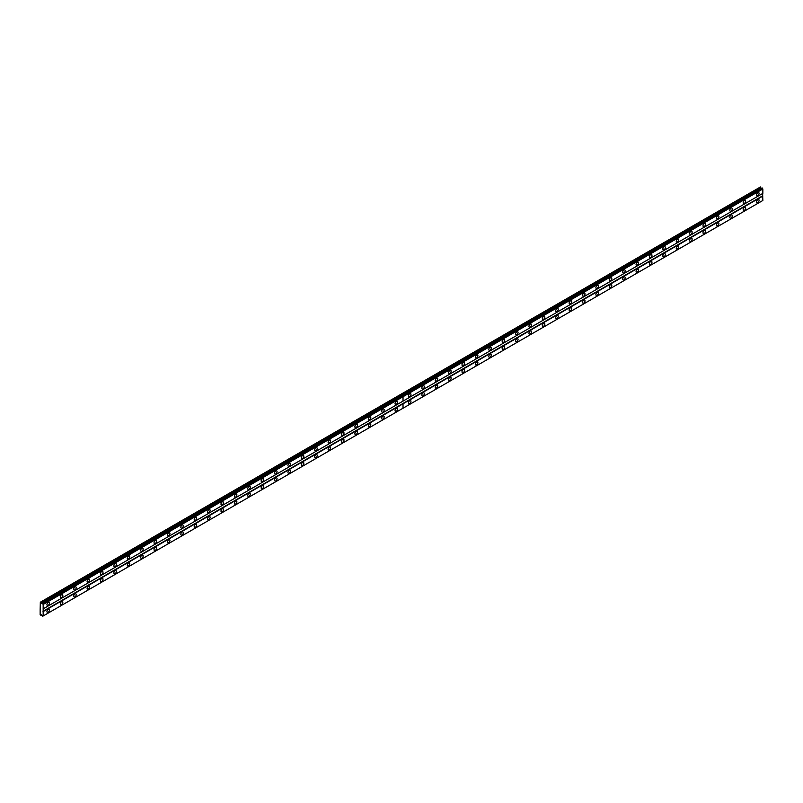 <?xml version="1.0" encoding="UTF-8"?>
<svg xmlns="http://www.w3.org/2000/svg" width="803" height="803" viewBox="0 0 803 803"><rect width="100%" height="100%" fill="white"/><g stroke="black" fill="none" stroke-linecap="round" stroke-linejoin="round"><path stroke-width="1.2" d="M396.311 404.31A1.777 1.024 120 0 0 397.475 402.745A1.777 1.024 120 0 0 397.204 401.329A1.777 1.024 120 0 0 396.311 401.42A1.777 1.024 120 0 0 395.156 402.976A1.777 1.024 120 0 0 395.427 404.401A1.777 1.024 120 0 0 396.311 404.31M382.921 412.039A1.777 1.024 120 0 0 384.085 410.484A1.777 1.024 120 0 0 383.814 409.058A1.777 1.024 120 0 0 382.921 409.149A1.777 1.024 120 0 0 381.766 410.714A1.777 1.024 120 0 0 382.037 412.13A1.777 1.024 120 0 0 382.921 412.039M369.531 419.778A1.777 1.024 120 0 0 370.695 418.212A1.777 1.024 120 0 0 370.424 416.787A1.777 1.024 120 0 0 369.531 416.877A1.777 1.024 120 0 0 368.376 418.443A1.777 1.024 120 0 0 368.647 419.859A1.777 1.024 120 0 0 369.531 419.778M356.141 427.507A1.777 1.024 120 0 0 357.305 425.941A1.777 1.024 120 0 0 357.034 424.516A1.777 1.024 120 0 0 356.141 424.606A1.777 1.024 120 0 0 354.986 426.172A1.777 1.024 120 0 0 355.257 427.597A1.777 1.024 120 0 0 356.141 427.507M342.751 435.236A1.777 1.024 120 0 0 343.915 433.67A1.777 1.024 120 0 0 343.644 432.245A1.777 1.024 120 0 0 342.751 432.335A1.777 1.024 120 0 0 341.596 433.901A1.777 1.024 120 0 0 341.867 435.326A1.777 1.024 120 0 0 342.751 435.236M329.36 442.965A1.777 1.024 120 0 0 330.525 441.399A1.777 1.024 120 0 0 330.254 439.984A1.777 1.024 120 0 0 329.36 440.064A1.777 1.024 120 0 0 328.206 441.63A1.777 1.024 120 0 0 328.477 443.055A1.777 1.024 120 0 0 329.36 442.965M315.97 450.694A1.777 1.024 120 0 0 317.135 449.128A1.777 1.024 120 0 0 316.864 447.713A1.777 1.024 120 0 0 315.97 447.793A1.777 1.024 120 0 0 314.816 449.359A1.777 1.024 120 0 0 315.087 450.784A1.777 1.024 120 0 0 315.97 450.694M302.58 458.423A1.777 1.024 120 0 0 303.745 456.867A1.777 1.024 120 0 0 303.474 455.442A1.777 1.024 120 0 0 302.58 455.532A1.777 1.024 120 0 0 301.426 457.088A1.777 1.024 120 0 0 301.697 458.513A1.777 1.024 120 0 0 302.58 458.423M289.19 466.162A1.777 1.024 120 0 0 290.355 464.596A1.777 1.024 120 0 0 290.084 463.17A1.777 1.024 120 0 0 289.19 463.261A1.777 1.024 120 0 0 288.036 464.827A1.777 1.024 120 0 0 288.307 466.242A1.777 1.024 120 0 0 289.19 466.162M275.81 473.89A1.777 1.024 120 0 0 276.965 472.325A1.777 1.024 120 0 0 276.694 470.899A1.777 1.024 120 0 0 275.81 470.99A1.777 1.024 120 0 0 274.646 472.555A1.777 1.024 120 0 0 274.917 473.971A1.777 1.024 120 0 0 275.81 473.89M262.42 481.619A1.777 1.024 120 0 0 263.575 480.053A1.777 1.024 120 0 0 263.304 478.628A1.777 1.024 120 0 0 262.42 478.718A1.777 1.024 120 0 0 261.256 480.284A1.777 1.024 120 0 0 261.527 481.71A1.777 1.024 120 0 0 262.42 481.619M249.03 489.348A1.777 1.024 120 0 0 250.185 487.782A1.777 1.024 120 0 0 249.914 486.357A1.777 1.024 120 0 0 249.03 486.447A1.777 1.024 120 0 0 247.866 488.013A1.777 1.024 120 0 0 248.137 489.439A1.777 1.024 120 0 0 249.03 489.348M235.64 497.077A1.777 1.024 120 0 0 236.795 495.511A1.777 1.024 120 0 0 236.524 494.096A1.777 1.024 120 0 0 235.64 494.176A1.777 1.024 120 0 0 234.476 495.742A1.777 1.024 120 0 0 234.747 497.167A1.777 1.024 120 0 0 235.64 497.077M222.25 504.806A1.777 1.024 120 0 0 223.405 503.24A1.777 1.024 120 0 0 223.134 501.825A1.777 1.024 120 0 0 222.25 501.905A1.777 1.024 120 0 0 221.086 503.471A1.777 1.024 120 0 0 221.357 504.896A1.777 1.024 120 0 0 222.25 504.806M208.86 512.535A1.777 1.024 120 0 0 210.015 510.979A1.777 1.024 120 0 0 209.744 509.554A1.777 1.024 120 0 0 208.86 509.644A1.777 1.024 120 0 0 207.696 511.2A1.777 1.024 120 0 0 207.967 512.625A1.777 1.024 120 0 0 208.86 512.535M195.47 520.274A1.777 1.024 120 0 0 196.625 518.708A1.777 1.024 120 0 0 196.354 517.283A1.777 1.024 120 0 0 195.47 517.373A1.777 1.024 120 0 0 194.306 518.939A1.777 1.024 120 0 0 194.577 520.354A1.777 1.024 120 0 0 195.47 520.274M182.08 528.003A1.777 1.024 120 0 0 183.235 526.437A1.777 1.024 120 0 0 182.964 525.011A1.777 1.024 120 0 0 182.08 525.102A1.777 1.024 120 0 0 180.916 526.668A1.777 1.024 120 0 0 181.187 528.083A1.777 1.024 120 0 0 182.08 528.003M168.69 535.731A1.777 1.024 120 0 0 169.845 534.166A1.777 1.024 120 0 0 169.574 532.74A1.777 1.024 120 0 0 168.69 532.831A1.777 1.024 120 0 0 167.526 534.396A1.777 1.024 120 0 0 167.807 535.822A1.777 1.024 120 0 0 168.69 535.731M155.3 543.46A1.777 1.024 120 0 0 156.465 541.895A1.777 1.024 120 0 0 156.183 540.469A1.777 1.024 120 0 0 155.3 540.56A1.777 1.024 120 0 0 154.136 542.125A1.777 1.024 120 0 0 154.417 543.551A1.777 1.024 120 0 0 155.3 543.46M141.91 551.189A1.777 1.024 120 0 0 143.075 549.623A1.777 1.024 120 0 0 142.793 548.208A1.777 1.024 120 0 0 141.91 548.288A1.777 1.024 120 0 0 140.746 549.854A1.777 1.024 120 0 0 141.027 551.28A1.777 1.024 120 0 0 141.91 551.189M128.52 558.918A1.777 1.024 120 0 0 129.684 557.352A1.777 1.024 120 0 0 129.413 555.937A1.777 1.024 120 0 0 128.52 556.027A1.777 1.024 120 0 0 127.366 557.583A1.777 1.024 120 0 0 127.637 559.008A1.777 1.024 120 0 0 128.52 558.918M115.13 566.647A1.777 1.024 120 0 0 116.294 565.091A1.777 1.024 120 0 0 116.023 563.666A1.777 1.024 120 0 0 115.13 563.756A1.777 1.024 120 0 0 113.976 565.322A1.777 1.024 120 0 0 114.247 566.737A1.777 1.024 120 0 0 115.13 566.647M101.74 574.386A1.777 1.024 120 0 0 102.904 572.82A1.777 1.024 120 0 0 102.633 571.395A1.777 1.024 120 0 0 101.74 571.485A1.777 1.024 120 0 0 100.586 573.051A1.777 1.024 120 0 0 100.857 574.466A1.777 1.024 120 0 0 101.74 574.386M88.35 582.115A1.777 1.024 120 0 0 89.514 580.549A1.777 1.024 120 0 0 89.243 579.124A1.777 1.024 120 0 0 88.35 579.214A1.777 1.024 120 0 0 87.196 580.78A1.777 1.024 120 0 0 87.467 582.205A1.777 1.024 120 0 0 88.35 582.115M74.96 589.844A1.777 1.024 120 0 0 76.124 588.278A1.777 1.024 120 0 0 75.853 586.852A1.777 1.024 120 0 0 74.96 586.943A1.777 1.024 120 0 0 73.806 588.509A1.777 1.024 120 0 0 74.077 589.934A1.777 1.024 120 0 0 74.96 589.844M61.57 597.573A1.777 1.024 120 0 0 62.734 596.007A1.777 1.024 120 0 0 62.463 594.581A1.777 1.024 120 0 0 61.57 594.672A1.777 1.024 120 0 0 60.416 596.238A1.777 1.024 120 0 0 60.687 597.663A1.777 1.024 120 0 0 61.57 597.573M48.18 605.301A1.777 1.024 120 0 0 49.344 603.736A1.777 1.024 120 0 0 49.073 602.32A1.777 1.024 120 0 0 48.18 602.401A1.777 1.024 120 0 0 47.026 603.966A1.777 1.024 120 0 0 47.297 605.392A1.777 1.024 120 0 0 48.18 605.301M396.311 411.266A1.777 1.024 120 0 0 397.475 409.711A1.777 1.024 120 0 0 397.204 408.285A1.777 1.024 120 0 0 396.311 408.376A1.777 1.024 120 0 0 395.156 409.942A1.777 1.024 120 0 0 395.427 411.357A1.777 1.024 120 0 0 396.311 411.266M382.921 419.005A1.777 1.024 120 0 0 384.085 417.44A1.777 1.024 120 0 0 383.814 416.014A1.777 1.024 120 0 0 382.921 416.105A1.777 1.024 120 0 0 381.766 417.67A1.777 1.024 120 0 0 382.037 419.086A1.777 1.024 120 0 0 382.921 419.005M369.531 426.734A1.777 1.024 120 0 0 370.695 425.168A1.777 1.024 120 0 0 370.424 423.743A1.777 1.024 120 0 0 369.531 423.833A1.777 1.024 120 0 0 368.376 425.399A1.777 1.024 120 0 0 368.647 426.825A1.777 1.024 120 0 0 369.531 426.734M356.141 434.463A1.777 1.024 120 0 0 357.305 432.897A1.777 1.024 120 0 0 357.034 431.472A1.777 1.024 120 0 0 356.141 431.562A1.777 1.024 120 0 0 354.986 433.128A1.777 1.024 120 0 0 355.257 434.553A1.777 1.024 120 0 0 356.141 434.463M342.751 442.192A1.777 1.024 120 0 0 343.915 440.626A1.777 1.024 120 0 0 343.644 439.211A1.777 1.024 120 0 0 342.751 439.291A1.777 1.024 120 0 0 341.596 440.857A1.777 1.024 120 0 0 341.867 442.282A1.777 1.024 120 0 0 342.751 442.192M329.36 449.921A1.777 1.024 120 0 0 330.525 448.355A1.777 1.024 120 0 0 330.254 446.94A1.777 1.024 120 0 0 329.36 447.02A1.777 1.024 120 0 0 328.206 448.586A1.777 1.024 120 0 0 328.477 450.011A1.777 1.024 120 0 0 329.36 449.921M315.97 457.65A1.777 1.024 120 0 0 317.135 456.094A1.777 1.024 120 0 0 316.864 454.669A1.777 1.024 120 0 0 315.97 454.759A1.777 1.024 120 0 0 314.816 456.315A1.777 1.024 120 0 0 315.087 457.74A1.777 1.024 120 0 0 315.97 457.65M302.58 465.389A1.777 1.024 120 0 0 303.745 463.823A1.777 1.024 120 0 0 303.474 462.398A1.777 1.024 120 0 0 302.58 462.488A1.777 1.024 120 0 0 301.426 464.054A1.777 1.024 120 0 0 301.697 465.469A1.777 1.024 120 0 0 302.58 465.389M289.19 473.118A1.777 1.024 120 0 0 290.355 471.552A1.777 1.024 120 0 0 290.084 470.126A1.777 1.024 120 0 0 289.19 470.217A1.777 1.024 120 0 0 288.036 471.783A1.777 1.024 120 0 0 288.307 473.198A1.777 1.024 120 0 0 289.19 473.118M275.81 480.846A1.777 1.024 120 0 0 276.965 479.281A1.777 1.024 120 0 0 276.694 477.855A1.777 1.024 120 0 0 275.81 477.946A1.777 1.024 120 0 0 274.646 479.511A1.777 1.024 120 0 0 274.917 480.937A1.777 1.024 120 0 0 275.81 480.846M262.42 488.575A1.777 1.024 120 0 0 263.575 487.009A1.777 1.024 120 0 0 263.304 485.584A1.777 1.024 120 0 0 262.42 485.674A1.777 1.024 120 0 0 261.256 487.24A1.777 1.024 120 0 0 261.527 488.666A1.777 1.024 120 0 0 262.42 488.575M249.03 496.304A1.777 1.024 120 0 0 250.185 494.738A1.777 1.024 120 0 0 249.914 493.323A1.777 1.024 120 0 0 249.03 493.403A1.777 1.024 120 0 0 247.866 494.969A1.777 1.024 120 0 0 248.137 496.395A1.777 1.024 120 0 0 249.03 496.304M235.64 504.033A1.777 1.024 120 0 0 236.795 502.467A1.777 1.024 120 0 0 236.524 501.052A1.777 1.024 120 0 0 235.64 501.132A1.777 1.024 120 0 0 234.476 502.698A1.777 1.024 120 0 0 234.747 504.123A1.777 1.024 120 0 0 235.64 504.033M222.25 511.762A1.777 1.024 120 0 0 223.405 510.206A1.777 1.024 120 0 0 223.134 508.781A1.777 1.024 120 0 0 222.25 508.871A1.777 1.024 120 0 0 221.086 510.427A1.777 1.024 120 0 0 221.357 511.852A1.777 1.024 120 0 0 222.25 511.762M208.86 519.501A1.777 1.024 120 0 0 210.015 517.935A1.777 1.024 120 0 0 209.744 516.51A1.777 1.024 120 0 0 208.86 516.6A1.777 1.024 120 0 0 207.696 518.166A1.777 1.024 120 0 0 207.967 519.581A1.777 1.024 120 0 0 208.86 519.501M195.47 527.23A1.777 1.024 120 0 0 196.625 525.664A1.777 1.024 120 0 0 196.354 524.239A1.777 1.024 120 0 0 195.47 524.329A1.777 1.024 120 0 0 194.306 525.895A1.777 1.024 120 0 0 194.577 527.31A1.777 1.024 120 0 0 195.47 527.23M182.08 534.959A1.777 1.024 120 0 0 183.235 533.393A1.777 1.024 120 0 0 182.964 531.967A1.777 1.024 120 0 0 182.08 532.058A1.777 1.024 120 0 0 180.916 533.624A1.777 1.024 120 0 0 181.187 535.049A1.777 1.024 120 0 0 182.08 534.959M168.69 542.687A1.777 1.024 120 0 0 169.845 541.122A1.777 1.024 120 0 0 169.574 539.696A1.777 1.024 120 0 0 168.69 539.787A1.777 1.024 120 0 0 167.526 541.352A1.777 1.024 120 0 0 167.807 542.778A1.777 1.024 120 0 0 168.69 542.687M155.3 550.416A1.777 1.024 120 0 0 156.465 548.85A1.777 1.024 120 0 0 156.183 547.435A1.777 1.024 120 0 0 155.3 547.516A1.777 1.024 120 0 0 154.136 549.081A1.777 1.024 120 0 0 154.417 550.507A1.777 1.024 120 0 0 155.3 550.416M141.91 558.145A1.777 1.024 120 0 0 143.075 556.579A1.777 1.024 120 0 0 142.793 555.164A1.777 1.024 120 0 0 141.91 555.254A1.777 1.024 120 0 0 140.746 556.81A1.777 1.024 120 0 0 141.027 558.236A1.777 1.024 120 0 0 141.91 558.145M128.52 565.874A1.777 1.024 120 0 0 129.684 564.318A1.777 1.024 120 0 0 129.413 562.893A1.777 1.024 120 0 0 128.52 562.983A1.777 1.024 120 0 0 127.366 564.549A1.777 1.024 120 0 0 127.637 565.964A1.777 1.024 120 0 0 128.52 565.874M115.13 573.613A1.777 1.024 120 0 0 116.294 572.047A1.777 1.024 120 0 0 116.023 570.622A1.777 1.024 120 0 0 115.13 570.712A1.777 1.024 120 0 0 113.976 572.278A1.777 1.024 120 0 0 114.247 573.693A1.777 1.024 120 0 0 115.13 573.613M101.74 581.342A1.777 1.024 120 0 0 102.904 579.776A1.777 1.024 120 0 0 102.633 578.351A1.777 1.024 120 0 0 101.74 578.441A1.777 1.024 120 0 0 100.586 580.007A1.777 1.024 120 0 0 100.857 581.432A1.777 1.024 120 0 0 101.74 581.342M88.35 589.071A1.777 1.024 120 0 0 89.514 587.505A1.777 1.024 120 0 0 89.243 586.08A1.777 1.024 120 0 0 88.35 586.17A1.777 1.024 120 0 0 87.196 587.736A1.777 1.024 120 0 0 87.467 589.161A1.777 1.024 120 0 0 88.35 589.071M74.96 596.8A1.777 1.024 120 0 0 76.124 595.234A1.777 1.024 120 0 0 75.853 593.808A1.777 1.024 120 0 0 74.96 593.899A1.777 1.024 120 0 0 73.806 595.465A1.777 1.024 120 0 0 74.077 596.89A1.777 1.024 120 0 0 74.96 596.8M61.57 604.529A1.777 1.024 120 0 0 62.734 602.963A1.777 1.024 120 0 0 62.463 601.547A1.777 1.024 120 0 0 61.57 601.628A1.777 1.024 120 0 0 60.416 603.194A1.777 1.024 120 0 0 60.687 604.619A1.777 1.024 120 0 0 61.57 604.529M48.18 612.257A1.777 1.024 120 0 0 49.344 610.702A1.777 1.024 120 0 0 49.073 609.276A1.777 1.024 120 0 0 48.18 609.367A1.777 1.024 120 0 0 47.026 610.922A1.777 1.024 120 0 0 47.297 612.348A1.777 1.024 120 0 0 48.18 612.257M744.441 203.32A1.777 1.024 120 0 0 745.596 201.764A1.777 1.024 120 0 0 745.325 200.338A1.777 1.024 120 0 0 744.441 200.429A1.777 1.024 120 0 0 743.277 201.985A1.777 1.024 120 0 0 743.548 203.41A1.777 1.024 120 0 0 744.441 203.32M731.051 211.059A1.777 1.024 120 0 0 732.206 209.493A1.777 1.024 120 0 0 731.934 208.067A1.777 1.024 120 0 0 731.051 208.158A1.777 1.024 120 0 0 729.887 209.724A1.777 1.024 120 0 0 730.158 211.139A1.777 1.024 120 0 0 731.051 211.059M717.661 218.787A1.777 1.024 120 0 0 718.815 217.222A1.777 1.024 120 0 0 718.544 215.796A1.777 1.024 120 0 0 717.661 215.887A1.777 1.024 120 0 0 716.497 217.452A1.777 1.024 120 0 0 716.768 218.878A1.777 1.024 120 0 0 717.661 218.787M704.271 226.516A1.777 1.024 120 0 0 705.435 224.95A1.777 1.024 120 0 0 705.154 223.525A1.777 1.024 120 0 0 704.271 223.615A1.777 1.024 120 0 0 703.107 225.181A1.777 1.024 120 0 0 703.388 226.607A1.777 1.024 120 0 0 704.271 226.516M690.881 234.245A1.777 1.024 120 0 0 692.045 232.679A1.777 1.024 120 0 0 691.764 231.254A1.777 1.024 120 0 0 690.881 231.344A1.777 1.024 120 0 0 689.717 232.91A1.777 1.024 120 0 0 689.998 234.335A1.777 1.024 120 0 0 690.881 234.245M677.491 241.974A1.777 1.024 120 0 0 678.655 240.408A1.777 1.024 120 0 0 678.374 238.993A1.777 1.024 120 0 0 677.491 239.073A1.777 1.024 120 0 0 676.337 240.639A1.777 1.024 120 0 0 676.608 242.064A1.777 1.024 120 0 0 677.491 241.974M664.101 249.703A1.777 1.024 120 0 0 665.265 248.137A1.777 1.024 120 0 0 664.994 246.722A1.777 1.024 120 0 0 664.101 246.812A1.777 1.024 120 0 0 662.947 248.368A1.777 1.024 120 0 0 663.218 249.793A1.777 1.024 120 0 0 664.101 249.703M650.711 257.432A1.777 1.024 120 0 0 651.875 255.876A1.777 1.024 120 0 0 651.604 254.451A1.777 1.024 120 0 0 650.711 254.541A1.777 1.024 120 0 0 649.557 256.107A1.777 1.024 120 0 0 649.828 257.522A1.777 1.024 120 0 0 650.711 257.432M637.321 265.171A1.777 1.024 120 0 0 638.485 263.605A1.777 1.024 120 0 0 638.214 262.179A1.777 1.024 120 0 0 637.321 262.27A1.777 1.024 120 0 0 636.167 263.836A1.777 1.024 120 0 0 636.438 265.251A1.777 1.024 120 0 0 637.321 265.171M623.931 272.9A1.777 1.024 120 0 0 625.095 271.334A1.777 1.024 120 0 0 624.824 269.908A1.777 1.024 120 0 0 623.931 269.999A1.777 1.024 120 0 0 622.777 271.565A1.777 1.024 120 0 0 623.048 272.99A1.777 1.024 120 0 0 623.931 272.9M610.541 280.628A1.777 1.024 120 0 0 611.705 279.063A1.777 1.024 120 0 0 611.434 277.637A1.777 1.024 120 0 0 610.541 277.728A1.777 1.024 120 0 0 609.387 279.293A1.777 1.024 120 0 0 609.658 280.719A1.777 1.024 120 0 0 610.541 280.628M597.151 288.357A1.777 1.024 120 0 0 598.315 286.791A1.777 1.024 120 0 0 598.044 285.376A1.777 1.024 120 0 0 597.151 285.456A1.777 1.024 120 0 0 595.997 287.022A1.777 1.024 120 0 0 596.268 288.448A1.777 1.024 120 0 0 597.151 288.357M583.761 296.086A1.777 1.024 120 0 0 584.925 294.52A1.777 1.024 120 0 0 584.654 293.105A1.777 1.024 120 0 0 583.761 293.185A1.777 1.024 120 0 0 582.607 294.751A1.777 1.024 120 0 0 582.878 296.177A1.777 1.024 120 0 0 583.761 296.086M570.371 303.815A1.777 1.024 120 0 0 571.535 302.259A1.777 1.024 120 0 0 571.264 300.834A1.777 1.024 120 0 0 570.371 300.924A1.777 1.024 120 0 0 569.217 302.48A1.777 1.024 120 0 0 569.488 303.905A1.777 1.024 120 0 0 570.371 303.815M556.991 311.554A1.777 1.024 120 0 0 558.145 309.988A1.777 1.024 120 0 0 557.874 308.563A1.777 1.024 120 0 0 556.991 308.653A1.777 1.024 120 0 0 555.827 310.219A1.777 1.024 120 0 0 556.098 311.634A1.777 1.024 120 0 0 556.991 311.554M543.601 319.283A1.777 1.024 120 0 0 544.755 317.717A1.777 1.024 120 0 0 544.484 316.292A1.777 1.024 120 0 0 543.601 316.382A1.777 1.024 120 0 0 542.437 317.948A1.777 1.024 120 0 0 542.708 319.363A1.777 1.024 120 0 0 543.601 319.283M530.211 327.012A1.777 1.024 120 0 0 531.365 325.446A1.777 1.024 120 0 0 531.094 324.021A1.777 1.024 120 0 0 530.211 324.111A1.777 1.024 120 0 0 529.047 325.677A1.777 1.024 120 0 0 529.318 327.102A1.777 1.024 120 0 0 530.211 327.012M516.821 334.741A1.777 1.024 120 0 0 517.975 333.175A1.777 1.024 120 0 0 517.704 331.749A1.777 1.024 120 0 0 516.821 331.84A1.777 1.024 120 0 0 515.656 333.406A1.777 1.024 120 0 0 515.928 334.831A1.777 1.024 120 0 0 516.821 334.741M503.431 342.469A1.777 1.024 120 0 0 504.585 340.904A1.777 1.024 120 0 0 504.314 339.488A1.777 1.024 120 0 0 503.431 339.569A1.777 1.024 120 0 0 502.266 341.134A1.777 1.024 120 0 0 502.537 342.56A1.777 1.024 120 0 0 503.431 342.469M490.041 350.198A1.777 1.024 120 0 0 491.195 348.632A1.777 1.024 120 0 0 490.924 347.217A1.777 1.024 120 0 0 490.041 347.297A1.777 1.024 120 0 0 488.876 348.863A1.777 1.024 120 0 0 489.147 350.289A1.777 1.024 120 0 0 490.041 350.198M476.651 357.927A1.777 1.024 120 0 0 477.805 356.371A1.777 1.024 120 0 0 477.534 354.946A1.777 1.024 120 0 0 476.651 355.036A1.777 1.024 120 0 0 475.486 356.592A1.777 1.024 120 0 0 475.757 358.018A1.777 1.024 120 0 0 476.651 357.927M463.261 365.666A1.777 1.024 120 0 0 464.415 364.1A1.777 1.024 120 0 0 464.144 362.675A1.777 1.024 120 0 0 463.261 362.765A1.777 1.024 120 0 0 462.096 364.331A1.777 1.024 120 0 0 462.367 365.746A1.777 1.024 120 0 0 463.261 365.666M449.871 373.395A1.777 1.024 120 0 0 451.025 371.829A1.777 1.024 120 0 0 450.754 370.404A1.777 1.024 120 0 0 449.871 370.494A1.777 1.024 120 0 0 448.706 372.06A1.777 1.024 120 0 0 448.977 373.475A1.777 1.024 120 0 0 449.871 373.395M436.481 381.124A1.777 1.024 120 0 0 437.635 379.558A1.777 1.024 120 0 0 437.364 378.133A1.777 1.024 120 0 0 436.481 378.223A1.777 1.024 120 0 0 435.316 379.789A1.777 1.024 120 0 0 435.597 381.214A1.777 1.024 120 0 0 436.481 381.124M423.091 388.853A1.777 1.024 120 0 0 424.255 387.287A1.777 1.024 120 0 0 423.974 385.862A1.777 1.024 120 0 0 423.091 385.952A1.777 1.024 120 0 0 421.926 387.518A1.777 1.024 120 0 0 422.207 388.943A1.777 1.024 120 0 0 423.091 388.853M409.701 396.582A1.777 1.024 120 0 0 410.865 395.016A1.777 1.024 120 0 0 410.584 393.6A1.777 1.024 120 0 0 409.701 393.681A1.777 1.024 120 0 0 408.546 395.247A1.777 1.024 120 0 0 408.817 396.672A1.777 1.024 120 0 0 409.701 396.582M757.831 195.591A1.777 1.024 120 0 0 758.986 194.025A1.777 1.024 120 0 0 758.715 192.61A1.777 1.024 120 0 0 757.831 192.69A1.777 1.024 120 0 0 756.667 194.256A1.777 1.024 120 0 0 756.938 195.681A1.777 1.024 120 0 0 757.831 195.591M744.441 210.286A1.777 1.024 120 0 0 745.596 208.72A1.777 1.024 120 0 0 745.325 207.294A1.777 1.024 120 0 0 744.441 207.385A1.777 1.024 120 0 0 743.277 208.951A1.777 1.024 120 0 0 743.548 210.366A1.777 1.024 120 0 0 744.441 210.286M731.051 218.014A1.777 1.024 120 0 0 732.206 216.449A1.777 1.024 120 0 0 731.934 215.023A1.777 1.024 120 0 0 731.051 215.114A1.777 1.024 120 0 0 729.887 216.68A1.777 1.024 120 0 0 730.158 218.095A1.777 1.024 120 0 0 731.051 218.014M717.661 225.743A1.777 1.024 120 0 0 718.815 224.178A1.777 1.024 120 0 0 718.544 222.752A1.777 1.024 120 0 0 717.661 222.843A1.777 1.024 120 0 0 716.497 224.408A1.777 1.024 120 0 0 716.768 225.834A1.777 1.024 120 0 0 717.661 225.743M704.271 233.472A1.777 1.024 120 0 0 705.435 231.906A1.777 1.024 120 0 0 705.154 230.481A1.777 1.024 120 0 0 704.271 230.571A1.777 1.024 120 0 0 703.107 232.137A1.777 1.024 120 0 0 703.388 233.563A1.777 1.024 120 0 0 704.271 233.472M690.881 241.201A1.777 1.024 120 0 0 692.045 239.635A1.777 1.024 120 0 0 691.764 238.22A1.777 1.024 120 0 0 690.881 238.3A1.777 1.024 120 0 0 689.717 239.866A1.777 1.024 120 0 0 689.998 241.291A1.777 1.024 120 0 0 690.881 241.201M677.491 248.93A1.777 1.024 120 0 0 678.655 247.364A1.777 1.024 120 0 0 678.374 245.949A1.777 1.024 120 0 0 677.491 246.039A1.777 1.024 120 0 0 676.337 247.595A1.777 1.024 120 0 0 676.608 249.02A1.777 1.024 120 0 0 677.491 248.93M664.101 256.659A1.777 1.024 120 0 0 665.265 255.103A1.777 1.024 120 0 0 664.994 253.678A1.777 1.024 120 0 0 664.101 253.768A1.777 1.024 120 0 0 662.947 255.334A1.777 1.024 120 0 0 663.218 256.749A1.777 1.024 120 0 0 664.101 256.659M650.711 264.398A1.777 1.024 120 0 0 651.875 262.832A1.777 1.024 120 0 0 651.604 261.407A1.777 1.024 120 0 0 650.711 261.497A1.777 1.024 120 0 0 649.557 263.063A1.777 1.024 120 0 0 649.828 264.478A1.777 1.024 120 0 0 650.711 264.398M637.321 272.127A1.777 1.024 120 0 0 638.485 270.561A1.777 1.024 120 0 0 638.214 269.135A1.777 1.024 120 0 0 637.321 269.226A1.777 1.024 120 0 0 636.167 270.792A1.777 1.024 120 0 0 636.438 272.217A1.777 1.024 120 0 0 637.321 272.127M623.931 279.856A1.777 1.024 120 0 0 625.095 278.29A1.777 1.024 120 0 0 624.824 276.864A1.777 1.024 120 0 0 623.931 276.955A1.777 1.024 120 0 0 622.777 278.521A1.777 1.024 120 0 0 623.048 279.946A1.777 1.024 120 0 0 623.931 279.856M610.541 287.584A1.777 1.024 120 0 0 611.705 286.019A1.777 1.024 120 0 0 611.434 284.603A1.777 1.024 120 0 0 610.541 284.684A1.777 1.024 120 0 0 609.387 286.249A1.777 1.024 120 0 0 609.658 287.675A1.777 1.024 120 0 0 610.541 287.584M597.151 295.313A1.777 1.024 120 0 0 598.315 293.747A1.777 1.024 120 0 0 598.044 292.332A1.777 1.024 120 0 0 597.151 292.412A1.777 1.024 120 0 0 595.997 293.978A1.777 1.024 120 0 0 596.268 295.404A1.777 1.024 120 0 0 597.151 295.313M583.761 303.042A1.777 1.024 120 0 0 584.925 301.486A1.777 1.024 120 0 0 584.654 300.061A1.777 1.024 120 0 0 583.761 300.151A1.777 1.024 120 0 0 582.607 301.707A1.777 1.024 120 0 0 582.878 303.132A1.777 1.024 120 0 0 583.761 303.042M570.371 310.781A1.777 1.024 120 0 0 571.535 309.215A1.777 1.024 120 0 0 571.264 307.79A1.777 1.024 120 0 0 570.371 307.88A1.777 1.024 120 0 0 569.217 309.446A1.777 1.024 120 0 0 569.488 310.861A1.777 1.024 120 0 0 570.371 310.781M556.991 318.51A1.777 1.024 120 0 0 558.145 316.944A1.777 1.024 120 0 0 557.874 315.519A1.777 1.024 120 0 0 556.991 315.609A1.777 1.024 120 0 0 555.827 317.175A1.777 1.024 120 0 0 556.098 318.59A1.777 1.024 120 0 0 556.991 318.51M543.601 326.239A1.777 1.024 120 0 0 544.755 324.673A1.777 1.024 120 0 0 544.484 323.248A1.777 1.024 120 0 0 543.601 323.338A1.777 1.024 120 0 0 542.437 324.904A1.777 1.024 120 0 0 542.708 326.329A1.777 1.024 120 0 0 543.601 326.239M530.211 333.968A1.777 1.024 120 0 0 531.365 332.402A1.777 1.024 120 0 0 531.094 330.977A1.777 1.024 120 0 0 530.211 331.067A1.777 1.024 120 0 0 529.047 332.633A1.777 1.024 120 0 0 529.318 334.058A1.777 1.024 120 0 0 530.211 333.968M516.821 341.697A1.777 1.024 120 0 0 517.975 340.131A1.777 1.024 120 0 0 517.704 338.715A1.777 1.024 120 0 0 516.821 338.796A1.777 1.024 120 0 0 515.656 340.362A1.777 1.024 120 0 0 515.928 341.787A1.777 1.024 120 0 0 516.821 341.697M503.431 349.425A1.777 1.024 120 0 0 504.585 347.86A1.777 1.024 120 0 0 504.314 346.444A1.777 1.024 120 0 0 503.431 346.525A1.777 1.024 120 0 0 502.266 348.09A1.777 1.024 120 0 0 502.537 349.516A1.777 1.024 120 0 0 503.431 349.425M490.041 357.154A1.777 1.024 120 0 0 491.195 355.599A1.777 1.024 120 0 0 490.924 354.173A1.777 1.024 120 0 0 490.041 354.264A1.777 1.024 120 0 0 488.876 355.819A1.777 1.024 120 0 0 489.147 357.245A1.777 1.024 120 0 0 490.041 357.154M476.651 364.893A1.777 1.024 120 0 0 477.805 363.327A1.777 1.024 120 0 0 477.534 361.902A1.777 1.024 120 0 0 476.651 361.992A1.777 1.024 120 0 0 475.486 363.558A1.777 1.024 120 0 0 475.757 364.974A1.777 1.024 120 0 0 476.651 364.893M463.261 372.622A1.777 1.024 120 0 0 464.415 371.056A1.777 1.024 120 0 0 464.144 369.631A1.777 1.024 120 0 0 463.261 369.721A1.777 1.024 120 0 0 462.096 371.287A1.777 1.024 120 0 0 462.367 372.702A1.777 1.024 120 0 0 463.261 372.622M449.871 380.351A1.777 1.024 120 0 0 451.025 378.785A1.777 1.024 120 0 0 450.754 377.36A1.777 1.024 120 0 0 449.871 377.45A1.777 1.024 120 0 0 448.706 379.016A1.777 1.024 120 0 0 448.977 380.441A1.777 1.024 120 0 0 449.871 380.351M436.481 388.08A1.777 1.024 120 0 0 437.635 386.514A1.777 1.024 120 0 0 437.364 385.089A1.777 1.024 120 0 0 436.481 385.179A1.777 1.024 120 0 0 435.316 386.745A1.777 1.024 120 0 0 435.597 388.17A1.777 1.024 120 0 0 436.481 388.08M423.091 395.809A1.777 1.024 120 0 0 424.255 394.243A1.777 1.024 120 0 0 423.974 392.828A1.777 1.024 120 0 0 423.091 392.908A1.777 1.024 120 0 0 421.926 394.474A1.777 1.024 120 0 0 422.207 395.899A1.777 1.024 120 0 0 423.091 395.809M409.701 403.538A1.777 1.024 120 0 0 410.865 401.972A1.777 1.024 120 0 0 410.584 400.556A1.777 1.024 120 0 0 409.701 400.647A1.777 1.024 120 0 0 408.546 402.203A1.777 1.024 120 0 0 408.817 403.628A1.777 1.024 120 0 0 409.701 403.538M757.831 202.547A1.777 1.024 120 0 0 758.986 200.991A1.777 1.024 120 0 0 758.715 199.566A1.777 1.024 120 0 0 757.831 199.656A1.777 1.024 120 0 0 756.667 201.212A1.777 1.024 120 0 0 756.938 202.637A1.777 1.024 120 0 0 757.831 202.547M40.15 609.848L40.15 614.676L43.161 615.981L43.161 604.478L42.368 603.394L41.164 603.535L40.321 602.21L40.15 609.848M40.752 615.218L41.475 614.807M43.161 604.478L402.976 396.742L402.976 401.149L43.161 608.875M42.991 608.975L762.679 193.473L762.679 195.791L42.991 611.294M43.161 611.585L402.976 403.849L402.976 408.245L43.161 615.981M40.752 602.461L760.441 186.958L760.853 188.022L41.164 603.535M42.619 603.545L762.057 187.882L762.85 188.976L402.976 396.742M402.976 401.149L762.85 193.372L762.85 188.976M402.976 408.245L762.85 200.479L762.679 195.791M762.609 200.62L42.92 616.122M762.358 200.76L42.679 616.262M760.441 186.958L40.321 602.21M42.92 604.057L762.609 188.544M762.85 196.073L402.976 403.849M403.036 401.109L403.036 396.702M403.036 408.205L403.036 403.809M42.679 603.635L762.358 188.123M402.243 395.618L42.368 603.394M402.494 395.769L762.308 188.032"/></g></svg>
